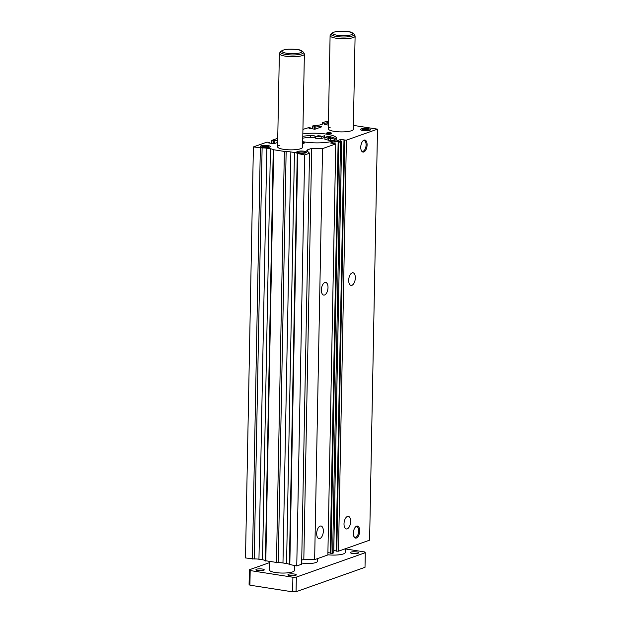 <?xml version="1.0" encoding="UTF-8"?>
<svg xmlns="http://www.w3.org/2000/svg" width="623" height="623" viewBox="0 0 623 623"><rect width="100%" height="100%" fill="white"/><g stroke="black" fill="none" stroke-linecap="round" stroke-linejoin="round"><path stroke-width="0.93" d="M302.755 138.174A19.235 4.361 -178.9 0 1 310.659 137.379A3.754 0.849 -178.9 0 1 314.934 137.901L315.775 138.298A16.105 3.652 -178.9 0 1 321.156 138.695L324.412 137.543L324.443 135.713L321.188 136.865A16.105 3.652 -178.9 0 0 315.814 136.468L314.965 136.071A3.754 0.849 -178.9 0 0 310.69 135.557A19.235 4.361 -178.9 0 0 302.794 136.344M333.749 140.821A3.754 0.849 -178.9 0 0 330.408 140.323L330.447 138.493A3.754 0.849 -178.9 0 1 334.138 139.217A19.235 4.361 -178.9 0 1 334.644 140.237A19.235 4.361 -178.9 0 1 334.606 140.471M327.971 137.325L330.868 137.566L327.971 137.325M317.823 135.744L320.72 135.978L317.823 135.744M330.408 140.323L328.523 140.292A16.105 3.652 -178.9 0 0 324.894 139.279L324.926 137.449L328.181 136.297A22.327 5.062 -178.9 0 1 336.389 139.241M324.926 137.449A16.105 3.652 -178.9 0 1 328.555 138.462L330.447 138.493M328.523 140.292L328.555 138.462M315.775 138.298L315.814 136.468M321.156 138.695L321.188 136.865M324.926 137.558A21.26 4.82 1.1 0 0 324.412 137.496M347.213 528.865A6.378 3.208 -81.1 0 1 346.349 528.958A6.378 3.208 -81.1 0 1 344.06 522.993A6.378 3.208 -81.1 0 1 347.455 516.444A6.378 3.208 -81.1 0 1 348.319 516.35A6.378 3.208 -81.1 0 1 350.609 522.308A6.378 3.208 -81.1 0 1 347.213 528.865M351.894 285.295A6.378 3.208 -81.1 0 1 351.022 285.389A6.378 3.208 -81.1 0 1 348.74 279.431A6.378 3.208 -81.1 0 1 352.127 272.874A6.378 3.208 -81.1 0 1 352.992 272.788A6.378 3.208 -81.1 0 1 355.281 278.746A6.378 3.208 -81.1 0 1 351.894 285.295M324.575 294.967A6.378 3.208 -81.1 0 1 323.711 295.061A6.378 3.208 -81.1 0 1 321.421 289.095A6.378 3.208 -81.1 0 1 324.809 282.546A6.378 3.208 -81.1 0 1 325.681 282.453A6.378 3.208 -81.1 0 1 327.963 288.41A6.378 3.208 -81.1 0 1 324.575 294.967M319.895 538.537A6.378 3.208 -81.1 0 1 319.031 538.622A6.378 3.208 -81.1 0 1 316.741 532.665A6.378 3.208 -81.1 0 1 320.136 526.116A6.378 3.208 -81.1 0 1 321.001 526.022A6.378 3.208 -81.1 0 1 323.29 531.98A6.378 3.208 -81.1 0 1 319.895 538.537M302.692 141.662A21.26 4.82 1.1 0 0 333.601 140.876A21.26 4.82 1.1 0 0 336.7 138.446A21.26 4.82 1.1 0 0 325.074 133.922A21.26 4.82 1.1 0 0 302.84 133.929M330.135 127.388A12.507 2.835 1.1 0 0 328.305 128.821A12.507 2.835 1.1 0 0 337.409 131.726A12.507 2.835 1.1 0 0 351.489 130.729A12.507 2.835 1.1 0 0 353.319 129.304L355.102 36.134A12.507 2.835 1.1 0 0 355.001 35.752L354.137 34.242C352.174 32.357 349.635 31.407 346.528 31.391L339.044 31.228L333.469 32.186L331.14 33.798A11.603 2.632 1.1 0 0 338.725 36.78A11.603 2.632 1.1 0 0 352.54 35.924A11.603 2.632 1.1 0 0 354.137 34.242M279.4 145.346A12.507 2.835 1.1 0 0 277.578 146.779A12.507 2.835 1.1 0 0 286.673 149.684A12.507 2.835 1.1 0 0 300.761 148.687A12.507 2.835 1.1 0 0 302.583 147.254L304.374 54.092A12.507 2.835 1.1 0 0 304.265 53.71L303.401 52.2C301.439 50.315 298.9 49.365 295.793 49.349L288.317 49.186L282.733 50.144L280.412 51.756A11.603 2.632 1.1 0 0 287.997 54.738A11.603 2.632 1.1 0 0 301.805 53.882A11.603 2.632 1.1 0 0 303.401 52.2M328.407 123.806A4.159 0.942 1.1 0 0 325.595 124.187A4.159 0.942 1.1 0 0 325.066 124.499M328.422 122.786A5 1.137 1.1 0 0 324.887 123.253A5 1.137 1.1 0 0 324.295 124.094A5 1.137 1.1 0 0 328.383 125.028M305.807 152.892A4.159 0.942 1.1 0 0 302.474 152.067A4.159 0.942 1.1 0 0 298.168 152.425A4.159 0.942 1.1 0 0 297.63 152.728M297.459 151.49A5 1.137 1.1 0 0 296.86 152.323A5 1.137 1.1 0 0 300.94 153.258A5 1.137 1.1 0 0 306.002 152.822A5 1.137 1.1 0 0 306.586 152.51A5 1.137 1.1 0 0 303.642 151.148A5 1.137 1.1 0 0 297.459 151.49M269.494 147.215A4.159 0.942 1.1 0 0 266.169 146.397A4.159 0.942 1.1 0 0 261.855 146.755A4.159 0.942 1.1 0 0 261.325 147.059M261.154 145.813A5 1.137 1.1 0 0 260.554 146.654A5 1.137 1.1 0 0 264.635 147.589A5 1.137 1.1 0 0 269.697 147.153A5 1.137 1.1 0 0 270.281 146.841A5 1.137 1.1 0 0 267.337 145.471A5 1.137 1.1 0 0 261.154 145.813M369.548 130.324A4.159 0.942 1.1 0 0 366.215 129.506A4.159 0.942 1.1 0 0 361.908 129.864A4.159 0.942 1.1 0 0 361.371 130.168M361.2 128.93A5 1.137 1.1 0 0 360.6 129.763A5 1.137 1.1 0 0 364.681 130.698A5 1.137 1.1 0 0 369.743 130.262A5 1.137 1.1 0 0 370.327 129.95A5 1.137 1.1 0 0 367.383 128.579A5 1.137 1.1 0 0 361.2 128.93M326.966 132.87A2.5 0.568 1.1 0 0 326.608 133.158A2.5 0.568 1.1 0 0 328.422 133.735A2.5 0.568 1.1 0 0 331.241 133.54A2.5 0.568 1.1 0 0 331.607 133.252A2.5 0.568 1.1 0 0 329.785 132.668A2.5 0.568 1.1 0 0 326.966 132.87M353.841 536.364A5.358 2.694 98.9 0 0 355.071 537.299A5.358 2.694 98.9 0 0 355.795 537.221A5.358 2.694 98.9 0 0 358.646 531.715A5.358 2.694 98.9 0 0 356.722 526.715A5.358 2.694 98.9 0 0 355.998 526.793A5.358 2.694 98.9 0 0 355.266 527.229M356.629 526.178A6.082 3.06 98.9 0 0 355.523 526.941A6.082 3.06 98.9 0 0 353.996 536.715A6.082 3.06 98.9 0 0 356.403 538.023A6.082 3.06 98.9 0 0 359.681 530.983A6.082 3.06 98.9 0 0 356.629 526.178M361.254 150.307A5.358 2.694 98.9 0 0 362.485 151.241A5.358 2.694 98.9 0 0 363.209 151.171A5.358 2.694 98.9 0 0 366.059 145.665A5.358 2.694 98.9 0 0 364.136 140.658A5.358 2.694 98.9 0 0 363.411 140.736A5.358 2.694 98.9 0 0 362.679 141.172M364.042 140.128A6.082 3.06 98.9 0 0 362.936 140.884A6.082 3.06 98.9 0 0 361.41 150.665A6.082 3.06 98.9 0 0 363.816 151.973A6.082 3.06 98.9 0 0 367.095 144.933A6.082 3.06 98.9 0 0 364.042 140.128M302.653 143.469A2.5 0.568 1.1 0 0 303.759 143.267L304.086 143.15A2.5 0.568 1.1 0 0 304.452 142.862A2.5 0.568 1.1 0 0 302.677 142.285M277.663 142.426L273.925 143.749L268.054 142.831L269.354 142.371L266.893 142.145L253.39 146.927L262.112 147.947A6.253 1.417 1.1 0 1 266.839 148.196L270.429 148.757A6.253 1.417 1.1 0 1 273.248 149.684L286.144 151.701A6.253 1.417 1.1 0 1 290.871 151.95L294.453 152.51A6.253 1.417 1.1 0 1 297.28 153.437L304.655 154.94L309.53 153.211L307.014 150.813A6.253 1.417 1.1 0 1 306.835 150.47A6.253 1.417 1.1 0 1 307.746 149.754L311.71 148.352L322.535 148.609L335.758 143.929L330.595 143.025L335.018 141.46L340.532 142.239L341.614 141.849L341.202 141.452L336.451 140.954L340.874 139.388L344.449 139.949L343.982 140.113L336.093 551.137L338.507 551.176L369.61 540.172L377.499 129.148L353.389 125.387M333.764 550.53L336.093 550.896M338.125 142.192L330.229 553.208L332.643 553.255L333.726 552.874L341.614 141.849M327.908 552.601L330.237 552.967M301.719 560.116L303.822 559.368L314.646 559.625L327.862 554.945L335.758 143.929M297.28 153.437L289.384 564.461L296.758 565.957L301.641 564.228L309.53 153.211M289.384 564.461A6.253 1.417 1.1 0 0 286.564 563.535L282.974 562.974A6.253 1.417 1.1 0 0 278.247 562.717L265.359 560.708A6.253 1.417 1.1 0 0 262.532 559.781L258.95 559.22A6.253 1.417 1.1 0 0 254.223 558.963L245.501 557.943L253.39 146.927M277.741 138.306L271.768 140.424L277.687 140.853M343.982 140.113L346.396 140.159L377.499 129.148M328.446 121.485L326.771 121.22L322.387 122.778L322.364 124.148M302.926 129.389L308.728 127.614L310.324 127.863L309.024 128.322L314.895 129.241L321.725 126.827L315.853 125.908L312.948 126.119L314.21 125.402L316.951 125.301A6.253 1.417 1.1 0 0 320.705 124.732L322.247 124.187A6.253 1.417 1.1 0 0 323.158 123.479A6.253 1.417 1.1 0 0 322.387 122.778M310.324 127.863L310.316 128.525M315.853 125.908L315.799 128.922M314.553 126.368L314.498 129.179M312.948 126.119L312.902 128.93M312.746 125.916L312.684 128.899M346.396 140.159L338.507 551.176M344.675 140.222L336.786 551.246M340.874 139.388L340.836 141.398M340.532 142.239L332.643 553.255M338.819 142.301L330.922 553.317M335.018 141.46L334.979 143.477M322.535 148.609L314.646 559.625M311.71 148.352L303.822 559.368M304.655 154.94L296.758 565.957M297.708 153.85L289.82 564.874M284.361 151.763L276.472 562.787M273.684 150.096L265.795 561.113M260.336 148.009L252.44 559.026M269.354 142.371L269.338 143.025M274.875 140.409L274.821 143.43M273.575 140.868L273.52 143.679M271.978 140.619L271.924 143.43M271.768 140.424L271.714 143.399M295.668 575.348A4.159 0.942 -178.9 0 1 290.988 575.675A4.159 0.942 -178.9 0 1 287.966 574.71A4.159 0.942 -178.9 0 1 288.566 574.235A4.159 0.942 -178.9 0 1 293.254 573.908A4.159 0.942 -178.9 0 1 296.275 574.873A4.159 0.942 -178.9 0 1 295.668 575.348M263.63 570.341A4.159 0.942 -178.9 0 1 258.95 570.668A4.159 0.942 -178.9 0 1 255.928 569.702A4.159 0.942 -178.9 0 1 256.536 569.227A4.159 0.942 -178.9 0 1 261.216 568.9A4.159 0.942 -178.9 0 1 264.238 569.866A4.159 0.942 -178.9 0 1 263.63 570.341M358.108 553.24A4.159 0.942 -178.9 0 1 353.428 553.574A4.159 0.942 -178.9 0 1 350.406 552.609A4.159 0.942 -178.9 0 1 351.006 552.134A4.159 0.942 -178.9 0 1 355.686 551.799A4.159 0.942 -178.9 0 1 358.716 552.765A4.159 0.942 -178.9 0 1 358.108 553.24M327.869 554.782A12.507 2.835 1.1 0 0 343.366 553.925A12.507 2.835 1.1 0 0 345.189 552.5L345.259 548.785M331.14 33.798L330.221 35.277A12.507 2.835 1.1 0 0 330.097 35.659A12.507 2.835 1.1 0 0 339.2 38.564A12.507 2.835 1.1 0 0 353.28 37.567A12.507 2.835 1.1 0 0 355.102 36.134M269.611 561.712L269.447 569.975A12.507 2.835 1.1 0 0 278.551 572.88A12.507 2.835 1.1 0 0 292.631 571.883A12.507 2.835 1.1 0 0 294.461 570.458L294.554 565.614M280.412 51.756L279.486 53.235A12.507 2.835 1.1 0 0 279.369 53.609A12.507 2.835 1.1 0 0 288.465 56.522A12.507 2.835 1.1 0 0 302.544 55.525A12.507 2.835 1.1 0 0 304.374 54.092M301.664 563.005A10.007 2.266 1.1 0 0 315.861 562.569A10.007 2.266 1.1 0 0 317.325 561.424L317.38 558.66M269.595 562.6L249.356 569.765L250.189 570.559L292.903 577.233L296.346 577.108L365.288 552.702L364.447 551.908L345.259 548.91M249.356 569.765L249.075 584.382L249.909 585.176L292.623 591.85L296.065 591.725L365.008 567.319L365.288 552.702M296.065 591.725L296.346 577.108M292.623 591.85L292.903 577.233M249.909 585.176L250.189 570.559M334.115 140.681L334.138 139.217M310.659 137.379L310.69 135.557M314.934 137.901L314.965 136.071M307.746 149.754L307.715 151.482M294.453 152.51L286.564 563.535M290.871 151.95L282.974 562.974M286.144 151.701L278.247 562.717M273.248 149.684L265.359 560.708M270.429 148.757L262.532 559.781M266.839 148.196L258.95 559.22M262.112 147.947L254.223 558.963M351.17 34.795A9.976 2.258 1.1 0 0 347.836 31.625A9.976 2.258 1.1 0 0 334.13 32.131A9.976 2.258 1.1 0 0 337.456 35.293A9.976 2.258 1.1 0 0 351.17 34.795M300.434 52.753A9.976 2.258 1.1 0 0 297.109 49.583A9.976 2.258 1.1 0 0 283.395 50.089A9.976 2.258 1.1 0 0 286.728 53.251A9.976 2.258 1.1 0 0 300.434 52.753M277.578 146.779L279.369 53.609M328.305 128.821L330.097 35.659"/></g></svg>
